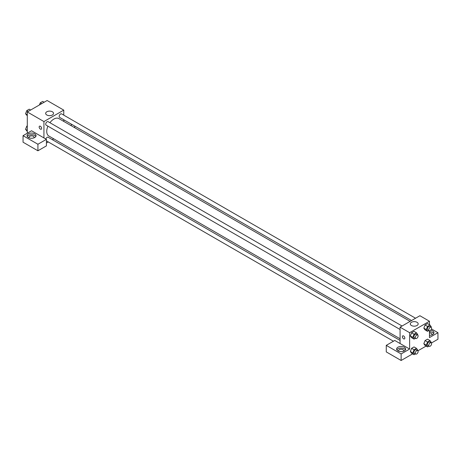 <?xml version="1.0" encoding="UTF-8"?>
<svg xmlns="http://www.w3.org/2000/svg" width="461" height="461" viewBox="0 0 461 461"><rect width="100%" height="100%" fill="white"/><g stroke="black" fill="none" stroke-linecap="round" stroke-linejoin="round"><path stroke-width="0.69" d="M27.297 133.212L27.297 111.954L47.12 100.51L63.762 110.116L63.762 115.129M63.762 119.756L63.762 121.399M64.206 120.01A4.506 2.599 180 0 1 63.762 120.621M70.631 125.363L72.054 124.539M74.734 126.089L74.734 127.737M52.387 111.781A3.936 2.276 180 0 1 53.539 113.389A3.936 2.276 180 0 1 49.604 115.659A3.936 2.276 180 0 1 45.662 113.389A3.936 2.276 180 0 1 48.094 111.285A3.936 2.276 180 0 1 52.387 111.781M43.939 137.914L31.544 130.757L23.05 135.667L37.917 144.247L46.417 139.343L43.939 137.914L43.939 121.56L27.297 111.954M43.939 121.56L63.762 110.116M39.519 126.176A1.752 1.014 -120 0 0 39.254 127.582A1.752 1.014 -120 0 0 40.395 129.126A1.752 1.014 60 0 1 39.254 127.582A1.752 1.014 60 0 1 39.519 126.176A1.752 1.014 60 0 1 41.271 127.19A1.752 1.014 60 0 1 41.271 129.213A1.752 1.014 60 0 1 40.395 129.126A1.752 1.014 -120 0 0 41.271 129.213M28.363 133.828A4.506 2.599 180 0 1 33.273 133.264A4.506 2.599 180 0 1 36.05 135.667A4.506 2.599 180 0 1 31.544 138.265A4.506 2.599 180 0 1 27.038 135.667A4.506 2.599 180 0 1 28.363 133.828M35.825 136.485A4.506 2.599 0 0 0 28.363 135.459A4.506 2.599 0 0 0 27.268 136.485M29.279 137.914A2.501 1.446 180 0 1 29.043 137.297A2.501 1.446 180 0 1 30.587 135.966A2.501 1.446 180 0 1 33.319 136.277A2.501 1.446 180 0 1 34.051 137.297A2.501 1.446 180 0 1 33.814 137.914M23.05 135.667L23.05 142.207L37.917 150.787L46.417 145.883L46.417 139.343M37.917 144.247L37.917 150.787M53.707 138.813L52.283 139.637M48.278 141.948L46.417 143.025M400.073 340.425L48.111 137.228A2.005 1.158 120 0 0 45.829 139.003M415.557 318.234L61.59 113.879A2.005 1.158 120 0 0 60.045 114.414A2.005 1.158 120 0 0 59.175 116.426A2.005 1.158 120 0 0 59.59 117.348L411.546 320.545M402.073 326.019L48.111 121.658A2.005 1.158 120 0 0 46.567 122.194A2.005 1.158 120 0 0 45.691 124.211A2.005 1.158 120 0 0 46.106 125.127L400.073 329.488M47.921 126.176A10.056 5.803 120 0 0 46.74 131.391A10.056 5.803 120 0 0 48.82 135.989L400.073 338.783M410.123 321.369L58.875 118.581A10.056 5.803 120 0 0 49.926 122.707M400.073 343.526L394.76 340.46L386.266 345.364L401.133 353.95L409.627 349.046L400.073 343.526L400.073 327.172L419.896 315.727L429.456 321.248L429.456 324.705M386.266 345.364L386.266 351.904L401.133 360.49L412.624 353.858M417.914 350.804L426.102 346.073M431.392 343.019L437.95 339.233L437.95 332.692L429.456 337.596L429.456 330.814M429.456 332.882A2.501 1.446 180 0 1 431.225 333.309A2.501 1.446 180 0 1 431.957 334.329A2.501 1.446 180 0 1 431.721 334.94M433.732 333.51A4.506 2.599 0 0 0 429.456 331.724M430.712 330.197A4.506 2.599 180 0 1 433.962 332.692A4.506 2.599 180 0 1 429.456 335.297M398.869 351.294A2.501 1.446 180 0 1 398.632 350.677A2.501 1.446 180 0 1 401.133 349.236A2.501 1.446 180 0 1 403.634 350.677A2.501 1.446 180 0 1 403.398 351.294M405.409 349.859A4.506 2.599 0 0 0 397.947 348.839A4.506 2.599 0 0 0 396.858 349.859M397.947 347.202A4.506 2.599 180 0 1 402.856 346.643A4.506 2.599 180 0 1 405.64 349.046A4.506 2.599 180 0 1 401.133 351.645A4.506 2.599 180 0 1 396.627 349.046A4.506 2.599 180 0 1 397.947 347.202M401.133 353.95L401.133 360.49M431.456 328.947L437.95 332.692M427.531 341.993L425.054 340.564L427.508 339.146L425.054 340.564L423.832 343.722L425.054 345.468L423.832 343.722L426.31 345.156L427.531 341.993L429.986 340.575L431.214 342.321L431.047 342.748M428.88 330.554L427.531 331.332L425.054 329.903L423.826 328.163M427.531 331.332L426.31 329.586L427.531 326.428L425.054 324.999L427.508 323.582L425.054 324.999L423.832 328.157L425.054 329.903M415.401 338.339L414.053 339.117L411.575 337.683L410.348 335.942L411.575 332.779L414.03 331.361L411.575 332.779L414.053 334.208L416.508 332.796L417.729 334.536L417.568 334.963M414.053 349.778L411.575 348.343L414.03 346.931L411.575 348.343L410.348 351.507L411.575 353.253L410.348 351.507L412.826 352.936L414.053 349.778L416.508 348.36L417.729 350.106L417.568 350.527M409.627 349.046L409.627 332.692L429.456 321.248M417.015 322.297A3.936 2.276 180 0 1 418.167 323.904A3.936 2.276 180 0 1 414.232 326.181A3.936 2.276 180 0 1 410.296 323.904A3.936 2.276 180 0 1 412.722 321.801A3.936 2.276 180 0 1 417.015 322.297M409.627 332.692L400.073 327.172M402.735 335.873A1.752 1.014 -120 0 0 402.47 337.279A1.752 1.014 -120 0 0 403.611 338.823A1.752 1.014 60 0 1 402.465 337.279A1.752 1.014 60 0 1 402.735 335.879A1.752 1.014 60 0 1 404.487 336.887A1.752 1.014 60 0 1 404.487 338.91A1.752 1.014 60 0 1 403.611 338.823A1.752 1.014 -120 0 0 404.487 338.91M414.053 339.117L412.826 337.371L414.053 334.208M417.695 335.038L416.283 334.219A2.005 1.158 120 0 0 414.739 334.755A2.005 1.158 120 0 0 413.863 336.772A2.005 1.158 120 0 0 414.278 337.688L415.695 338.507A2.005 1.158 120 0 0 417.695 337.348A2.005 1.158 120 0 0 417.695 335.038A2.005 1.158 120 0 0 416.15 335.573A2.005 1.158 120 0 0 415.28 337.59A2.005 1.158 120 0 0 415.695 338.507M411.575 337.683L410.348 335.942L412.826 337.371M416.508 332.796L414.03 331.361M427.531 326.428L429.986 325.011L431.214 326.757L431.047 327.183M431.179 327.252L429.761 326.44A2.005 1.158 120 0 0 428.217 326.976A2.005 1.158 120 0 0 427.341 328.987A2.005 1.158 120 0 0 427.756 329.909L429.174 330.721A2.005 1.158 120 0 0 431.179 329.569A2.005 1.158 120 0 0 431.179 327.252A2.005 1.158 120 0 0 429.635 327.794A2.005 1.158 120 0 0 428.759 329.805A2.005 1.158 120 0 0 429.174 330.721M426.31 329.586L423.832 328.157M429.986 325.011L427.508 323.582M415.401 353.904L414.053 354.682L412.826 352.936M417.695 350.602L416.283 349.79A2.005 1.158 120 0 0 414.739 350.325A2.005 1.158 120 0 0 413.863 352.337A2.005 1.158 120 0 0 414.278 353.253L415.695 354.071A2.005 1.158 120 0 0 417.695 352.919A2.005 1.158 120 0 0 417.695 350.602A2.005 1.158 120 0 0 416.15 351.144A2.005 1.158 120 0 0 415.28 353.155A2.005 1.158 120 0 0 415.695 354.071M414.053 354.682L411.575 353.253M416.508 348.36L414.03 346.931M428.88 346.119L427.531 346.897L426.31 345.156M431.179 342.823L429.761 342.004A2.005 1.158 120 0 0 428.217 342.54A2.005 1.158 120 0 0 427.341 344.557A2.005 1.158 120 0 0 427.756 345.473L429.174 346.292A2.005 1.158 120 0 0 431.179 345.133A2.005 1.158 120 0 0 431.179 342.823A2.005 1.158 120 0 0 429.635 343.359A2.005 1.158 120 0 0 428.759 345.375A2.005 1.158 120 0 0 429.174 346.292M427.531 346.897L425.054 345.468M429.986 340.575L427.508 339.146M27.297 115.826L25.539 113.775L26.767 110.611L29.216 109.194L30.651 110.023M27.297 114.789L25.539 113.775M28.196 111.435L26.767 110.611M39.421 104.958L40.245 102.832L42.7 101.414L44.129 102.238M41.674 103.656L40.245 102.832M27.297 131.391L25.539 129.339L26.767 126.176L27.297 125.87M27.297 130.354L25.539 129.339M27.297 126.487L26.767 126.176M393.44 341.221L46.417 140.87"/></g></svg>
